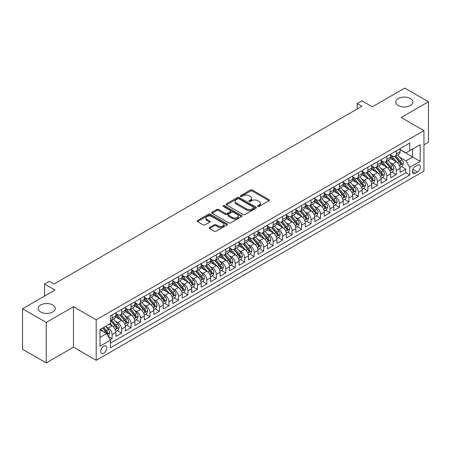 <?xml version="1.0" encoding="UTF-8"?>
<svg xmlns="http://www.w3.org/2000/svg" width="451" height="451" viewBox="0 0 451 451"><rect width="100%" height="100%" fill="white"/><g stroke="black" fill="none" stroke-linecap="round" stroke-linejoin="round"><path stroke-width="0.68" d="M257.825 206.428A0.919 0.53 0 0 0 259.128 206.428L269.01 200.723A1.314 0.761 0 0 0 269.394 200.188A1.314 0.761 0 0 0 269.01 199.652L252.272 189.989A1.314 0.761 0 0 0 250.412 189.989L240.535 195.695A0.919 0.53 0 0 0 240.265 196.067A0.919 0.53 0 0 0 240.535 196.444A0.919 0.53 0 0 0 241.837 196.444L243.112 195.706A4.206 2.43 0 0 1 249.065 195.706L250.457 196.512A4.206 2.43 0 0 1 251.692 198.231A4.206 2.43 0 0 1 250.457 199.945L249.183 200.684A0.919 0.53 0 0 0 248.913 201.061A0.919 0.53 0 0 0 249.183 201.439A0.919 0.53 0 0 0 250.485 201.439L251.759 200.701A4.206 2.43 0 0 1 257.713 200.701L259.105 201.501A4.206 2.43 0 0 1 260.34 203.221A4.206 2.43 0 0 1 259.105 204.94L257.825 205.679A0.919 0.53 0 0 0 257.56 206.051A0.919 0.53 0 0 0 257.825 206.428L257.825 205.679M52.767 304.989A8.575 4.95 0 0 0 43.426 303.918A8.575 4.95 0 0 0 38.132 308.49A8.575 4.95 0 0 0 40.641 311.991A8.575 4.95 0 0 0 49.988 313.062A8.575 4.95 0 0 0 55.281 308.49A8.575 4.95 0 0 0 52.767 304.989M410.359 98.538A8.575 4.95 0 0 0 401.012 97.467A8.575 4.95 0 0 0 395.719 102.039A8.575 4.95 0 0 0 398.233 105.54A8.575 4.95 0 0 0 407.574 106.611A8.575 4.95 0 0 0 412.868 102.039A8.575 4.95 0 0 0 410.359 98.538M103.775 353.201A4.284 2.475 120 0 0 106.577 349.424A4.284 2.475 120 0 0 105.923 345.985A4.284 2.475 120 0 0 103.775 346.199A4.284 2.475 120 0 0 100.979 349.976A4.284 2.475 120 0 0 101.633 353.415A4.284 2.475 120 0 0 103.775 353.201M209.597 227.456A1.314 0.761 0 0 0 209.208 227.997A1.314 0.761 0 0 0 209.597 228.533L214.293 231.245A1.314 0.761 0 0 0 216.147 231.245L227.124 224.908A1.314 0.761 0 0 0 227.507 224.373A1.314 0.761 0 0 0 227.124 223.837L210.386 214.174A1.314 0.761 0 0 0 208.525 214.174L197.555 220.505A1.314 0.761 0 0 0 197.172 221.046A1.314 0.761 0 0 0 197.555 221.582L203.226 224.857A1.314 0.761 0 0 0 205.087 224.857L209.783 222.146A1.314 0.761 0 0 0 210.166 221.61A1.314 0.761 0 0 0 209.783 221.069L206.97 219.445A3.518 2.03 0 0 1 205.938 218.013A3.518 2.03 0 0 1 208.108 216.136A3.518 2.03 0 0 1 211.942 216.576L222.963 222.935A3.518 2.03 0 0 1 223.989 224.373A3.518 2.03 0 0 1 221.819 226.25A3.518 2.03 0 0 1 217.985 225.81L216.147 224.75A1.314 0.761 0 0 0 214.293 224.75L209.597 227.456L209.597 228.533L214.293 225.844L214.293 224.75M423.951 144.833L428.45 142.234L428.45 101.763L404.767 88.092L372.323 106.825L361.905 100.81L357.169 103.544L361.905 106.278L54.047 284.017L49.311 281.283L44.576 284.017L44.576 296.048M46.233 322.437L46.233 362.908L73.468 347.185L73.468 306.714L46.233 322.437L22.55 308.766L54.994 290.032L44.576 284.017M73.468 306.714L96.198 319.838L423.951 130.615L423.951 171.087L96.198 360.31L96.198 319.838M428.45 101.763L401.215 117.486L423.951 130.615M243.207 214.546A1.314 0.761 0 0 0 245.068 214.546L256.038 208.215A1.314 0.761 0 0 0 256.422 207.68A1.314 0.761 0 0 0 256.038 207.139L239.301 197.476A1.314 0.761 0 0 0 237.44 197.476L226.47 203.813A1.314 0.761 0 0 0 226.086 204.348A1.314 0.761 0 0 0 226.47 204.884L243.207 214.546M223.628 206.626A0.919 0.53 0 0 1 224.564 206.755L241.561 216.57L230.608 222.895A1.314 0.761 0 0 1 228.747 222.895L212.015 213.233L216.705 210.544L216.705 209.45L212.015 212.162A1.314 0.761 0 0 0 211.626 212.697A1.314 0.761 0 0 0 212.015 213.233L212.015 212.162M216.705 210.544A1.314 0.761 0 0 1 218.566 210.544L218.566 209.45A1.314 0.761 0 0 0 216.705 209.45M218.566 209.45L225.353 213.368A1.314 0.761 0 0 0 227.214 213.368L230.331 211.57A1.314 0.761 0 0 0 230.715 211.034A1.314 0.761 0 0 0 230.331 210.493L223.262 206.417A0.919 0.53 0 0 1 222.991 206.039A0.919 0.53 0 0 1 223.561 205.549A0.919 0.53 0 0 1 224.564 205.662L241.578 215.488A1.314 0.761 0 0 1 241.967 216.023A1.314 0.761 0 0 1 241.578 216.559L241.578 215.488M46.233 362.908L22.55 349.237L22.55 308.766M110.145 339.733L112.113 338.6L108.184 336.328M105.946 326.671L108.325 328.04A5.361 3.095 60 0 1 112.113 334.608L115.901 332.415L115.901 336.412L121.584 333.131L117.277 330.639M115.417 321.202L117.796 322.572A5.361 3.095 60 0 1 121.584 329.134L125.372 326.947L125.372 330.944L131.061 327.663L126.748 325.171M124.893 315.734L127.267 317.104A5.361 3.095 60 0 1 131.061 323.666L134.849 321.478L134.849 325.47L140.532 322.189L136.219 319.703M134.364 310.265L136.743 311.635A5.361 3.095 60 0 1 140.532 318.197L144.32 316.01L144.32 320.001L150.003 316.72L145.696 314.234M143.835 304.791L146.214 306.167A5.361 3.095 60 0 1 150.003 312.729L153.791 310.542L153.791 314.533L159.474 311.252L155.167 308.766M153.306 299.323L155.685 300.699A5.361 3.095 60 0 1 159.474 307.261L163.268 305.073L163.268 309.065L168.95 305.784L164.638 303.298M162.783 293.855L165.162 295.23A5.361 3.095 60 0 1 168.95 301.792L172.739 299.605L172.739 303.596L178.421 300.315L174.109 297.829M172.254 288.386L174.633 289.762A5.361 3.095 60 0 1 178.421 296.324L182.21 294.137L182.21 298.128L187.892 294.847L183.585 292.361M181.725 282.918L184.104 284.293A5.361 3.095 60 0 1 187.892 290.856L191.681 288.668L191.681 292.66L197.369 289.379L193.056 286.887M191.201 277.45L193.575 278.819A5.361 3.095 60 0 1 197.369 285.387L201.157 283.2L201.157 287.191L206.84 283.91L202.527 281.418M200.672 271.981L203.051 273.351A5.361 3.095 60 0 1 206.84 279.919L210.628 277.726L210.628 281.723L216.311 278.442L212.004 275.95M210.143 266.513L212.522 267.883A5.361 3.095 60 0 1 216.311 274.445L220.099 272.257L220.099 276.254L225.782 272.973L221.475 270.482M219.614 261.044L221.993 262.414A5.361 3.095 60 0 1 225.782 268.976L229.576 266.789L229.576 270.78L235.259 267.499L230.946 265.013M229.091 255.576L231.47 256.946A5.361 3.095 60 0 1 235.259 263.508L239.047 261.321L239.047 265.312L244.73 262.031L240.417 259.545M238.562 250.102L240.941 251.478A5.361 3.095 60 0 1 244.73 258.04L248.518 255.852L248.518 259.844L254.201 256.563L249.893 254.076M248.033 244.634L250.412 246.009A5.361 3.095 60 0 1 254.201 252.571L257.989 250.384L257.989 254.375L263.677 251.094L259.364 248.608M257.51 239.165L259.883 240.541A5.361 3.095 60 0 1 263.677 247.103L267.466 244.916L267.466 248.907L273.148 245.626L268.835 243.14M266.981 233.697L269.36 235.072A5.361 3.095 60 0 1 273.148 241.635L276.937 239.447L276.937 243.439L282.619 240.157L278.312 237.671M276.452 228.229L278.831 229.604A5.361 3.095 60 0 1 282.619 236.166L286.408 233.979L286.408 237.97L292.09 234.689L287.783 232.197M285.923 222.76L288.302 224.13A5.361 3.095 60 0 1 292.09 230.698L295.879 228.51L295.879 232.502L301.567 229.221L297.254 226.729M295.399 217.292L297.778 218.662A5.361 3.095 60 0 1 301.567 225.229L305.355 223.036L305.355 227.033L311.038 223.752L306.725 221.261M304.87 211.823L307.249 213.193A5.361 3.095 60 0 1 311.038 219.755L314.826 217.568L314.826 221.565L320.509 218.278L316.202 215.792M314.341 206.355L316.72 207.725A5.361 3.095 60 0 1 320.509 214.287L324.297 212.1L324.297 216.091L329.98 212.81L325.673 210.324M323.818 200.887L326.191 202.257A5.361 3.095 60 0 1 329.98 208.819L333.774 206.631L333.774 210.623L339.456 207.342L335.144 204.855M333.289 195.413L335.668 196.788A5.361 3.095 60 0 1 339.456 203.35L343.245 201.163L343.245 205.154L348.927 201.873L344.62 199.387M342.76 189.944L345.139 191.32A5.361 3.095 60 0 1 348.927 197.882L352.716 195.695L352.716 199.686L358.398 196.405L354.091 193.919M352.231 184.476L354.61 185.851A5.361 3.095 60 0 1 358.398 192.414L362.187 190.226L362.187 194.218L367.875 190.936L363.562 188.45M361.708 179.008L364.081 180.383A5.361 3.095 60 0 1 367.875 186.945L371.663 184.758L371.663 188.749L377.346 185.468L373.033 182.976M371.179 173.539L373.558 174.915A5.361 3.095 60 0 1 377.346 181.477L381.134 179.289L381.134 183.281L386.817 180L382.51 177.508M380.65 168.071L383.029 169.441A5.361 3.095 60 0 1 386.817 176.008L390.605 173.821L390.605 177.812L396.288 174.531L396.288 170.54A5.361 3.095 -120 0 0 392.5 163.972L390.121 162.602M391.981 172.04L396.288 174.531M115.901 332.415A5.361 3.095 -120 0 0 112.113 325.853L109.272 324.213M125.372 326.947A5.361 3.095 -120 0 0 121.584 320.385L115.727 317.002M134.849 321.478A5.361 3.095 -120 0 0 131.061 314.916L125.198 311.534M144.32 316.01A5.361 3.095 -120 0 0 140.532 309.448L134.674 306.066M153.791 310.542A5.361 3.095 -120 0 0 150.003 303.98L144.145 300.597M163.268 305.073A5.361 3.095 -120 0 0 159.474 298.511L153.616 295.129M172.739 299.605A5.361 3.095 -120 0 0 168.95 293.043L163.093 289.66M182.21 294.137A5.361 3.095 -120 0 0 178.421 287.575L172.564 284.192M191.681 288.668A5.361 3.095 -120 0 0 187.892 282.106L182.035 278.724M201.157 283.2A5.361 3.095 -120 0 0 197.369 276.632L191.506 273.255M210.628 277.726A5.361 3.095 -120 0 0 206.84 271.164L200.983 267.781M220.099 272.257A5.361 3.095 -120 0 0 216.311 265.695L210.454 262.313M229.576 266.789A5.361 3.095 -120 0 0 225.782 260.227L219.925 256.844M239.047 261.321A5.361 3.095 -120 0 0 235.259 254.759L229.401 251.376M248.518 255.852A5.361 3.095 -120 0 0 244.73 249.29L238.872 245.908M257.989 250.384A5.361 3.095 -120 0 0 254.201 243.822L248.343 240.439M267.466 244.916A5.361 3.095 -120 0 0 263.677 238.353L257.814 234.971M276.937 239.447A5.361 3.095 -120 0 0 273.148 232.885L267.291 229.503M286.408 233.979A5.361 3.095 -120 0 0 282.619 227.417L276.762 224.034M295.879 228.51A5.361 3.095 -120 0 0 292.09 221.943L286.233 218.566M305.355 223.036A5.361 3.095 -120 0 0 301.567 216.474L295.709 213.092M314.826 217.568A5.361 3.095 -120 0 0 311.038 211.006L305.18 207.623M324.297 212.1A5.361 3.095 -120 0 0 320.509 205.538L314.651 202.155M333.774 206.631A5.361 3.095 -120 0 0 329.98 200.069L324.122 196.687M343.245 201.163A5.361 3.095 -120 0 0 339.456 194.601L333.599 191.218M352.716 195.695A5.361 3.095 -120 0 0 348.927 189.132L343.07 185.75M362.187 190.226A5.361 3.095 -120 0 0 358.398 183.664L352.541 180.282M371.663 184.758A5.361 3.095 -120 0 0 367.875 178.196L362.012 174.813M381.134 179.289A5.361 3.095 -120 0 0 377.346 172.727L371.489 169.345M390.605 173.821A5.361 3.095 -120 0 0 386.817 167.253L380.96 163.871M417.412 165.235L415.332 166.436A4.155 2.396 120 0 0 412.62 170.095A4.155 2.396 120 0 0 413.251 173.421A4.155 2.396 120 0 0 415.332 173.218L417.412 172.011A4.155 2.396 120 0 0 420.129 168.353A4.155 2.396 120 0 0 419.492 165.027A4.155 2.396 120 0 0 417.412 165.235M99.987 337.449L106.616 333.622L110.41 340.184L110.41 347.839L409.739 175.022L409.739 167.366L405.951 160.804L399.597 157.134M110.41 340.184L99.987 346.199L99.987 329.574L110.41 323.559L110.41 315.903L409.739 143.085L409.739 150.741L420.163 144.726L420.163 161.351L409.739 167.366M115.901 313.603L117.796 314.697A5.361 3.095 60 0 0 120.473 314.961L124.267 312.774A5.361 3.095 -120 0 0 125.372 310.322L125.372 307.261M125.372 308.134L127.267 309.228A5.361 3.095 60 0 0 129.95 309.493L133.738 307.306A5.361 3.095 -120 0 0 134.849 304.853L134.849 301.792M134.849 302.666L136.743 303.76A5.361 3.095 60 0 0 139.421 304.025L143.209 301.837A5.361 3.095 -120 0 0 144.32 299.385L144.32 296.324M144.32 297.198L146.214 298.291A5.361 3.095 60 0 0 148.892 298.556L152.68 296.369A5.361 3.095 -120 0 0 153.791 293.917L153.791 290.856M153.791 291.729L155.685 292.823A5.361 3.095 60 0 0 158.369 293.088L162.157 290.901A5.361 3.095 -120 0 0 163.268 288.448L163.268 285.387M163.268 286.261L165.162 287.355A5.361 3.095 60 0 0 167.84 287.62L171.628 285.432A5.361 3.095 -120 0 0 172.739 282.98L172.739 279.913M172.739 280.793L174.633 281.886A5.361 3.095 60 0 0 177.311 282.151L181.099 279.964A5.361 3.095 -120 0 0 182.21 277.512L182.21 274.445M182.21 275.324L184.104 276.418A5.361 3.095 60 0 0 186.782 276.683L190.576 274.496A5.361 3.095 -120 0 0 191.681 272.043L191.681 268.976M191.681 269.856L193.575 270.95A5.361 3.095 60 0 0 196.258 271.214L200.047 269.027A5.361 3.095 -120 0 0 201.157 266.569L201.157 263.508M201.157 264.382L203.051 265.476A5.361 3.095 60 0 0 205.729 265.746L209.518 263.553A5.361 3.095 -120 0 0 210.628 261.101L210.628 258.04M210.628 258.913L212.522 260.007A5.361 3.095 60 0 0 215.2 260.272L218.989 258.085A5.361 3.095 -120 0 0 220.099 255.632L220.099 252.571M220.099 253.445L221.993 254.539A5.361 3.095 60 0 0 224.677 254.804L228.465 252.616A5.361 3.095 -120 0 0 229.576 250.164L229.576 247.103M229.576 247.977L231.47 249.07A5.361 3.095 60 0 0 234.148 249.335L237.936 247.148A5.361 3.095 -120 0 0 239.047 244.696L239.047 241.635M239.047 242.508L240.941 243.602A5.361 3.095 60 0 0 243.619 243.867L247.407 241.68A5.361 3.095 -120 0 0 248.518 239.227L248.518 236.166M248.518 237.04L250.412 238.134A5.361 3.095 60 0 0 253.09 238.399L256.884 236.211A5.361 3.095 -120 0 0 257.989 233.759L257.989 230.698M257.989 231.572L259.883 232.665A5.361 3.095 60 0 0 262.567 232.93L266.355 230.743A5.361 3.095 -120 0 0 267.466 228.291L267.466 225.224M267.466 226.103L269.36 227.197A5.361 3.095 60 0 0 272.038 227.462L275.826 225.274A5.361 3.095 -120 0 0 276.937 222.822L276.937 219.755M276.937 220.635L278.831 221.729A5.361 3.095 60 0 0 281.509 221.993L285.297 219.806A5.361 3.095 -120 0 0 286.408 217.354L286.408 214.287M286.408 215.161L288.302 216.26A5.361 3.095 60 0 0 290.985 216.525L294.774 214.338A5.361 3.095 -120 0 0 295.879 211.88L295.879 208.819M295.879 209.692L297.778 210.786A5.361 3.095 60 0 0 300.456 211.051L304.245 208.864A5.361 3.095 -120 0 0 305.355 206.411L305.355 203.35M305.355 204.224L307.249 205.318A5.361 3.095 60 0 0 309.927 205.583L313.716 203.395A5.361 3.095 -120 0 0 314.826 200.943L314.826 197.882M314.826 198.756L316.72 199.849A5.361 3.095 60 0 0 319.398 200.114L323.187 197.927A5.361 3.095 -120 0 0 324.297 195.475L324.297 192.414M324.297 193.287L326.191 194.381A5.361 3.095 60 0 0 328.875 194.646L332.663 192.459A5.361 3.095 -120 0 0 333.774 190.006L333.774 186.945M333.774 187.819L335.668 188.913A5.361 3.095 60 0 0 338.346 189.178L342.134 186.99A5.361 3.095 -120 0 0 343.245 184.538L343.245 181.477M343.245 182.351L345.139 183.444A5.361 3.095 60 0 0 347.817 183.709L351.605 181.522A5.361 3.095 -120 0 0 352.716 179.07L352.716 176.008M352.716 176.882L354.61 177.976A5.361 3.095 60 0 0 357.288 178.241L361.082 176.053A5.361 3.095 -120 0 0 362.187 173.601L362.187 170.534M362.187 171.414L364.081 172.507A5.361 3.095 60 0 0 366.764 172.772L370.553 170.585A5.361 3.095 -120 0 0 371.663 168.133L371.663 165.066M371.663 165.945L373.558 167.039A5.361 3.095 60 0 0 376.235 167.304L380.024 165.117A5.361 3.095 -120 0 0 381.134 162.664L381.134 159.598M381.134 160.471L383.029 161.571A5.361 3.095 60 0 0 385.706 161.836L389.495 159.648A5.361 3.095 -120 0 0 390.605 157.19L390.605 154.129M110.41 343.245L405.765 172.727L405.765 169.063L400.082 172.344L400.082 168.347A5.361 3.095 -120 0 0 396.288 161.785L390.431 158.402M390.605 155.003L392.5 156.097A5.361 3.095 -120 0 0 395.183 156.362A5.361 3.095 -120 0 0 396.288 153.909L396.288 150.848M395.183 156.362L398.972 154.174A5.361 3.095 -120 0 0 400.082 151.722L400.082 148.661M112.113 314.916L112.113 317.978A5.361 3.095 60 0 1 111.002 320.435A5.361 3.095 60 0 1 110.41 320.65M111.002 320.435L114.791 318.243A5.361 3.095 -120 0 0 115.901 315.79L115.901 312.729M121.584 309.448L121.584 312.509A5.361 3.095 60 0 1 120.473 314.961M131.061 303.98L131.061 307.041A5.361 3.095 60 0 1 129.95 309.493M140.532 298.511L140.532 301.572A5.361 3.095 60 0 1 139.421 304.025M150.003 293.043L150.003 296.104A5.361 3.095 60 0 1 148.892 298.556M159.474 287.575L159.474 290.636A5.361 3.095 60 0 1 158.369 293.088M168.95 282.106L168.95 285.167A5.361 3.095 60 0 1 167.84 287.62M178.421 276.632L178.421 279.699A5.361 3.095 60 0 1 177.311 282.151M187.892 271.164L187.892 274.231A5.361 3.095 60 0 1 186.782 276.683M197.369 265.695L197.369 268.757A5.361 3.095 60 0 1 196.258 271.214M206.84 260.227L206.84 263.288A5.361 3.095 60 0 1 205.729 265.746M216.311 254.759L216.311 257.82A5.361 3.095 60 0 1 215.2 260.272M225.782 249.29L225.782 252.351A5.361 3.095 60 0 1 224.677 254.804M235.259 243.822L235.259 246.883A5.361 3.095 60 0 1 234.148 249.335M244.73 238.353L244.73 241.415A5.361 3.095 60 0 1 243.619 243.867M254.201 232.885L254.201 235.946A5.361 3.095 60 0 1 253.09 238.399M263.677 227.411L263.677 230.478A5.361 3.095 60 0 1 262.567 232.93M273.148 221.943L273.148 225.01A5.361 3.095 60 0 1 272.038 227.462M282.619 216.474L282.619 219.541A5.361 3.095 60 0 1 281.509 221.993M292.09 211.006L292.09 214.067A5.361 3.095 60 0 1 290.985 216.525M301.567 205.538L301.567 208.599A5.361 3.095 60 0 1 300.456 211.051M311.038 200.069L311.038 203.13A5.361 3.095 60 0 1 309.927 205.583M320.509 194.601L320.509 197.662A5.361 3.095 60 0 1 319.398 200.114M329.98 189.132L329.98 192.194A5.361 3.095 60 0 1 328.875 194.646M339.456 183.664L339.456 186.725A5.361 3.095 60 0 1 338.346 189.178M348.927 178.196L348.927 181.257A5.361 3.095 60 0 1 347.817 183.709M358.398 172.722L358.398 175.789A5.361 3.095 60 0 1 357.288 178.241M367.875 167.253L367.875 170.32A5.361 3.095 60 0 1 366.764 172.772M377.346 161.785L377.346 164.852A5.361 3.095 60 0 1 376.235 167.304M386.817 156.317L386.817 159.378A5.361 3.095 60 0 1 385.706 161.836M386.817 176.008L386.817 180M377.346 181.477L377.346 185.468M367.875 186.945L367.875 190.936M358.398 192.414L358.398 196.405M348.927 197.882L348.927 201.873M339.456 203.35L339.456 207.342M329.98 208.819L329.98 212.81M320.509 214.287L320.509 218.278M311.038 219.755L311.038 223.752M301.567 225.229L301.567 229.221M292.09 230.698L292.09 234.689M282.619 236.166L282.619 240.157M273.148 241.635L273.148 245.626M263.677 247.103L263.677 251.094M254.201 252.571L254.201 256.563M244.73 258.04L244.73 262.031M235.259 263.508L235.259 267.499M225.782 268.976L225.782 272.973M216.311 274.445L216.311 278.442M206.84 279.919L206.84 283.91M197.369 285.387L197.369 289.379M187.892 290.856L187.892 294.847M178.421 296.324L178.421 300.315M168.95 301.792L168.95 305.784M159.474 307.261L159.474 311.252M150.003 312.729L150.003 316.72M140.532 318.197L140.532 322.189M131.061 323.666L131.061 327.663M121.584 329.134L121.584 333.131M112.113 334.608L112.113 338.6M106.616 333.622L99.987 329.794M405.951 160.804L412.586 156.976L412.586 149.101L420.163 144.726M400.082 149.755L420.163 161.351M400.082 149.535L405.951 152.928L409.739 150.741M73.468 347.185L96.198 360.31M357.169 103.544L357.169 109.012M401.452 166.571L405.765 169.063M405.765 172.727L409.739 175.022M258.197 206.558L259.105 206.034A4.206 2.43 0 0 0 260.34 204.314L260.34 203.221M251.692 198.231L251.692 199.325A4.206 2.43 0 0 1 250.457 201.039L249.55 201.569M268.993 200.734L252.272 191.083A1.314 0.761 0 0 0 250.412 191.083L240.902 196.574M256.038 207.139L256.038 208.215L239.301 198.57A1.314 0.761 0 0 0 237.44 198.57L226.487 204.895M253.716 208.052A0.919 0.53 0 0 0 253.981 207.68A0.919 0.53 0 0 0 253.716 207.302L239.024 198.818A0.919 0.53 0 0 0 237.722 198.818L236.375 199.596A4.206 2.43 0 0 0 235.14 201.315A4.206 2.43 0 0 0 236.375 203.035L246.415 208.83A4.206 2.43 0 0 0 252.368 208.83L253.716 208.052L253.716 209.146A0.919 0.53 0 0 0 253.981 208.774L253.981 207.68M235.14 201.315L235.14 202.409A4.206 2.43 0 0 0 236.375 204.128L236.375 203.035M253.716 209.146L252.368 209.924A4.206 2.43 0 0 1 246.415 209.924L236.375 204.128M218.566 210.544L225.353 214.462A1.314 0.761 0 0 0 227.214 214.462L230.331 212.663A1.314 0.761 0 0 0 230.715 212.128L230.715 211.034M232.4 217.433A3.518 2.03 0 0 0 236.234 217.872A3.518 2.03 0 0 0 238.404 215.995A3.518 2.03 0 0 0 237.373 214.563L233.488 212.32A1.314 0.761 0 0 0 231.634 212.32L228.516 214.118A1.314 0.761 0 0 0 228.133 214.653A1.314 0.761 0 0 0 228.516 215.195L232.4 217.433L232.4 218.526A3.518 2.03 0 0 0 236.234 218.966A3.518 2.03 0 0 0 238.404 217.089L238.404 215.995M228.133 214.653L228.133 215.747A1.314 0.761 0 0 0 228.516 216.288L228.516 215.195M232.4 218.526L228.516 216.288M223.989 224.373L223.989 225.466A3.518 2.03 0 0 1 221.819 227.343A3.518 2.03 0 0 1 217.985 226.904L216.147 225.844A1.314 0.761 0 0 0 214.293 225.844M205.938 218.013L205.938 219.107A3.518 2.03 0 0 0 206.97 220.539L206.97 219.445M209.783 221.069L209.783 222.146L206.97 220.539M227.107 224.919L210.386 215.268A1.314 0.761 0 0 0 208.525 215.268L197.572 221.593L197.555 220.505M399.998 167.411L402.45 165.996L403.397 163.262A3.552 2.052 -120 0 0 402.01 159.93L397.686 154.918M396.818 162.135L391.682 156.193A10.249 5.919 -120 0 0 390.605 155.065M394.005 160.466L391.13 157.14A8.507 4.91 -120 0 0 390.605 156.57M394.698 156.559L399.073 161.627A3.552 2.052 60 0 1 400.341 164.068C400.877 164.784 401.255 164.564 401.48 163.414A3.552 2.052 -120 0 0 400.212 160.968L395.882 155.956M394.958 156.474L399.659 161.92A1.81 1.043 60 0 1 400.116 162.625L401.48 163.414M400.341 164.068L400.601 164.491M390.527 172.88L392.973 171.465L393.92 168.73A3.552 2.052 -120 0 0 392.539 165.399L388.21 160.387M387.347 167.603L382.211 161.661A10.249 5.919 -120 0 0 381.134 160.533M384.528 165.934L381.659 162.608A8.507 4.91 -120 0 0 381.134 162.039M385.227 162.027L389.602 167.095A3.552 2.052 60 0 1 390.87 169.542C391.4 170.252 391.784 170.033 392.004 168.883A3.552 2.052 -120 0 0 390.741 166.436L386.411 161.43M385.481 161.943L390.188 167.389A1.81 1.043 60 0 1 390.645 168.099L392.004 168.883M390.87 169.542L391.13 169.959M381.056 178.348L383.502 176.939L384.449 174.199A3.552 2.052 -120 0 0 383.068 170.867L378.739 165.855M377.87 173.071L372.74 167.129A10.249 5.919 -120 0 0 371.663 166.002M375.057 171.403L372.188 168.082A8.507 4.91 -120 0 0 371.663 167.507M375.751 167.496L380.131 172.564A3.552 2.052 60 0 1 381.394 175.011C381.929 175.721 382.307 175.507 382.533 174.351A3.552 2.052 -120 0 0 381.27 171.904L376.94 166.898M376.01 167.411L380.712 172.857A1.81 1.043 60 0 1 381.168 173.567L382.533 174.351M381.394 175.011L381.653 175.428M371.585 183.816L374.031 182.407L374.978 179.673A3.552 2.052 -120 0 0 373.597 176.335L369.268 171.324M368.399 178.54L363.269 172.598A10.249 5.919 -120 0 0 362.187 171.47M365.586 176.871L362.711 173.55A8.507 4.91 -120 0 0 362.187 172.975M366.28 172.964L370.66 178.032A3.552 2.052 60 0 1 371.923 180.479C372.458 181.189 372.836 180.975 373.062 179.819A3.552 2.052 -120 0 0 371.793 177.378L367.469 172.367M366.539 172.88L371.241 178.325A1.81 1.043 60 0 1 371.697 179.036L373.062 179.819M371.923 180.479L372.182 180.896M362.108 189.285L364.56 187.875L365.502 185.141A3.552 2.052 -120 0 0 364.12 181.804L359.797 176.798M358.928 184.008L353.793 178.066A10.249 5.919 -120 0 0 352.716 176.939M356.11 182.339L353.24 179.019A8.507 4.91 -120 0 0 352.716 178.444M356.809 178.433L361.183 183.501A3.552 2.052 60 0 1 362.452 185.947C362.987 186.663 363.365 186.443 363.591 185.288A3.552 2.052 -120 0 0 362.322 182.847L357.993 177.835M357.068 178.348L361.77 183.794A1.81 1.043 60 0 1 362.226 184.504L363.591 185.288M362.452 185.947L362.711 186.37M352.637 194.759L355.084 193.344L356.031 190.61A3.552 2.052 -120 0 0 354.649 187.272L350.32 182.266M349.452 189.476L344.322 183.534A10.249 5.919 -120 0 0 343.245 182.407M346.639 187.808L343.769 184.487A8.507 4.91 -120 0 0 343.245 183.912M347.338 183.901L351.712 188.969A3.552 2.052 60 0 1 352.981 191.416C353.511 192.132 353.888 191.912 354.114 190.762A3.552 2.052 -120 0 0 352.851 188.315L348.522 183.303M347.591 183.816L352.299 189.268A1.81 1.043 60 0 1 352.75 189.972L354.114 190.762M352.981 191.416L353.234 191.838M343.166 200.227L345.613 198.812L346.56 196.078A3.552 2.052 -120 0 0 345.178 192.746L340.849 187.734M339.981 194.945L334.851 189.003A10.249 5.919 -120 0 0 333.774 187.875M337.168 193.282L334.298 189.956A8.507 4.91 -120 0 0 333.774 189.386M337.861 189.369L342.241 194.437A3.552 2.052 60 0 1 343.504 196.884C344.04 197.6 344.417 197.38 344.643 196.23A3.552 2.052 -120 0 0 343.374 193.783L339.051 188.772M338.12 189.29L342.822 194.736A1.81 1.043 60 0 1 343.279 195.441L344.643 196.23M343.504 196.884L343.763 197.307M333.689 205.695L336.142 204.28L337.089 201.546A3.552 2.052 -120 0 0 335.702 198.215L331.378 193.203M330.51 200.413L325.374 194.471A10.249 5.919 -120 0 0 324.297 193.344M327.697 198.75L324.821 195.424A8.507 4.91 -120 0 0 324.297 194.855M328.39 194.838L332.77 199.906A3.552 2.052 60 0 1 334.033 202.352C334.569 203.068 334.946 202.849 335.172 201.698A3.552 2.052 -120 0 0 333.903 199.252L329.574 194.24M328.649 194.759L333.351 200.205A1.81 1.043 60 0 1 333.808 200.909L335.172 201.698M334.033 202.352L334.292 202.775M324.218 211.164L326.665 209.749L327.612 207.015A3.552 2.052 -120 0 0 326.231 203.683L321.901 198.671M321.039 205.887L315.903 199.94A10.249 5.919 -120 0 0 314.826 198.818M318.22 204.218L315.35 200.892A8.507 4.91 -120 0 0 314.826 200.323M318.919 200.306L323.294 205.38A3.552 2.052 60 0 1 324.562 207.821C325.092 208.537 325.475 208.317 325.695 207.167A3.552 2.052 -120 0 0 324.432 204.72L320.103 199.708M319.173 200.227L323.88 205.673A1.81 1.043 60 0 1 324.337 206.378L325.695 207.167M324.562 207.821L324.821 208.244M314.747 216.632L317.194 215.217L318.141 212.483A3.552 2.052 -120 0 0 316.76 209.151L312.43 204.14M311.562 211.356L306.432 205.414A10.249 5.919 -120 0 0 305.355 204.286M308.749 209.687L305.879 206.361A8.507 4.91 -120 0 0 305.355 205.791M309.442 205.78L313.823 210.848A3.552 2.052 60 0 1 315.086 213.289C315.621 214.005 315.999 213.785 316.224 212.635A3.552 2.052 -120 0 0 314.961 210.189L310.632 205.177M309.702 205.695L314.403 211.141A1.81 1.043 60 0 1 314.86 211.846L316.224 212.635M315.086 213.289L315.345 213.712M305.276 222.101L307.723 220.686L308.67 217.951A3.552 2.052 -120 0 0 307.289 214.62L302.959 209.608M302.091 216.824L296.961 210.882A10.249 5.919 -120 0 0 295.879 209.754M299.278 215.155L296.403 211.829A8.507 4.91 -120 0 0 295.879 211.26M299.971 211.248L304.352 216.317A3.552 2.052 60 0 1 305.615 218.758C306.15 219.474 306.528 219.254 306.753 218.104A3.552 2.052 -120 0 0 305.485 215.657L301.161 210.645M300.231 211.164L304.932 216.61A1.81 1.043 60 0 1 305.389 217.314L306.753 218.104M305.615 218.758L305.874 219.18M295.8 227.569L298.252 226.154L299.193 223.42A3.552 2.052 -120 0 0 297.812 220.088L293.488 215.076M292.62 222.292L287.484 216.35A10.249 5.919 -120 0 0 286.408 215.223M289.801 220.624L286.932 217.297A8.507 4.91 -120 0 0 286.408 216.728M290.5 216.717L294.875 221.785A3.552 2.052 60 0 1 296.144 224.232C296.679 224.942 297.057 224.722 297.282 223.572A3.552 2.052 -120 0 0 296.014 221.125L291.684 216.119M290.76 216.632L295.461 222.078A1.81 1.043 60 0 1 295.918 222.788L297.282 223.572M296.144 224.232L296.403 224.649M286.329 233.037L288.775 231.628L289.722 228.888A3.552 2.052 -120 0 0 288.341 225.556L284.012 220.545M283.143 227.761L278.013 221.819A10.249 5.919 -120 0 0 276.937 220.691M280.33 226.092L277.461 222.771A8.507 4.91 -120 0 0 276.937 222.196M281.029 222.185L285.404 227.253A3.552 2.052 60 0 1 286.673 229.7C287.202 230.41 287.58 230.196 287.806 229.04A3.552 2.052 -120 0 0 286.543 226.594L282.213 221.588M281.283 222.101L285.99 227.546A1.81 1.043 60 0 1 286.441 228.257L287.806 229.04M286.673 229.7L286.926 230.117M276.858 238.506L279.304 237.096L280.251 234.362A3.552 2.052 -120 0 0 278.87 231.025L274.541 226.013M273.672 233.229L268.542 227.287A10.249 5.919 -120 0 0 267.466 226.16M270.859 231.56L267.99 228.24A8.507 4.91 -120 0 0 267.466 227.665M271.553 227.654L275.933 232.722A3.552 2.052 60 0 1 277.196 235.168C277.731 235.879 278.109 235.664 278.335 234.509A3.552 2.052 -120 0 0 277.066 232.068L272.742 227.056M271.812 227.569L276.514 233.015A1.81 1.043 60 0 1 276.97 233.725L278.335 234.509M277.196 235.168L277.455 235.585M267.387 243.974L269.833 242.565L270.78 239.831A3.552 2.052 -120 0 0 269.394 236.493L265.07 231.487M264.201 238.697L259.066 232.755A10.249 5.919 -120 0 0 257.989 231.628M261.388 237.029L258.513 233.708A8.507 4.91 -120 0 0 257.989 233.133M262.082 233.122L266.462 238.19A3.552 2.052 60 0 1 267.725 240.637C268.26 241.353 268.638 241.133 268.864 239.977A3.552 2.052 -120 0 0 267.595 237.536L263.266 232.524M262.341 233.037L267.043 238.483A1.81 1.043 60 0 1 267.499 239.193L268.864 239.977M267.725 240.637L267.984 241.06M257.91 249.448L260.357 248.033L261.304 245.299A3.552 2.052 -120 0 0 259.923 241.961L255.593 236.955M254.73 244.166L249.595 238.224A10.249 5.919 -120 0 0 248.518 237.096M251.912 242.497L249.042 239.177A8.507 4.91 -120 0 0 248.518 238.602M252.611 238.59L256.985 243.658A3.552 2.052 60 0 1 258.254 246.105C258.784 246.821 259.167 246.601 259.387 245.451A3.552 2.052 -120 0 0 258.124 243.004L253.795 237.993M252.864 238.506L257.572 243.957A1.81 1.043 60 0 1 258.028 244.662L259.387 245.451M258.254 246.105L258.513 246.528M248.439 254.916L250.886 253.501L251.833 250.767A3.552 2.052 -120 0 0 250.452 247.436L246.122 242.424M245.254 249.634L240.124 243.692A10.249 5.919 -120 0 0 239.047 242.565M242.441 247.971L239.571 244.645A8.507 4.91 -120 0 0 239.047 244.076M243.134 244.059L247.514 249.127A3.552 2.052 60 0 1 248.783 251.573C249.313 252.289 249.691 252.07 249.916 250.919A3.552 2.052 -120 0 0 248.653 248.473L244.324 243.461M243.393 243.98L248.101 249.426A1.81 1.043 60 0 1 248.552 250.13L249.916 250.919M248.783 251.573L249.037 251.996M238.968 260.385L241.415 258.97L242.362 256.236A3.552 2.052 -120 0 0 240.981 252.904L236.651 247.892M235.783 255.103L230.653 249.161A10.249 5.919 -120 0 0 229.576 248.039M232.97 253.439L230.095 250.113A8.507 4.91 -120 0 0 229.576 249.544M233.663 249.527L238.043 254.595A3.552 2.052 60 0 1 239.306 257.042C239.842 257.758 240.22 257.538 240.445 256.388A3.552 2.052 -120 0 0 239.177 253.941L234.853 248.929M233.922 249.448L238.624 254.894A1.81 1.043 60 0 1 239.081 255.599L240.445 256.388M239.306 257.042L239.566 257.465M229.491 265.853L231.944 264.438L232.891 261.704A3.552 2.052 -120 0 0 231.504 258.372L227.18 253.361M226.312 260.577L221.176 254.629A10.249 5.919 -120 0 0 220.099 253.507M223.493 258.908L220.624 255.582A8.507 4.91 -120 0 0 220.099 255.012M224.192 254.995L228.567 260.069A3.552 2.052 60 0 1 229.835 262.51C230.371 263.226 230.749 263.006 230.974 261.856A3.552 2.052 -120 0 0 229.706 259.41L225.376 254.398M224.451 254.916L229.153 260.362A1.81 1.043 60 0 1 229.61 261.067L230.974 261.856M229.835 262.51L230.095 262.933M220.02 271.322L222.467 269.907L223.414 267.172A3.552 2.052 -120 0 0 222.033 263.841L217.703 258.829M216.841 266.045L211.705 260.103A10.249 5.919 -120 0 0 210.628 258.975M214.022 264.376L211.153 261.05A8.507 4.91 -120 0 0 210.628 260.481M214.721 260.469L219.096 265.538A3.552 2.052 60 0 1 220.364 267.979C220.894 268.695 221.278 268.475 221.497 267.325A3.552 2.052 -120 0 0 220.235 264.878L215.905 259.866M214.975 260.385L219.682 265.831A1.81 1.043 60 0 1 220.139 266.535L221.497 267.325M220.364 267.979L220.618 268.401M210.549 276.79L212.996 275.375L213.943 272.641A3.552 2.052 -120 0 0 212.562 269.309L208.232 264.297M207.364 271.513L202.234 265.571A10.249 5.919 -120 0 0 201.157 264.444M204.551 269.845L201.682 266.518A8.507 4.91 -120 0 0 201.157 265.949M205.244 265.938L209.625 271.006A3.552 2.052 60 0 1 210.888 273.453C211.423 274.163 211.801 273.943 212.026 272.793A3.552 2.052 -120 0 0 210.764 270.346L206.434 265.335M205.504 265.853L210.205 271.299A1.81 1.043 60 0 1 210.662 272.009L212.026 272.793M210.888 273.453L211.147 273.87M201.078 282.258L203.525 280.843L204.472 278.109A3.552 2.052 -120 0 0 203.085 274.777L198.761 269.766M197.893 276.982L192.757 271.04A10.249 5.919 -120 0 0 191.681 269.912M195.08 275.313L192.205 271.987A8.507 4.91 -120 0 0 191.681 271.417M195.773 271.406L200.154 276.474A3.552 2.052 60 0 1 201.417 278.921C201.952 279.631 202.33 279.411 202.555 278.261A3.552 2.052 -120 0 0 201.287 275.815L196.963 270.809M196.033 271.322L200.734 276.767A1.81 1.043 60 0 1 201.191 277.478L202.555 278.261M201.417 278.921L201.676 279.338M191.602 287.727L194.048 286.317L194.995 283.578A3.552 2.052 -120 0 0 193.614 280.246L189.285 275.234M188.422 282.45L183.286 276.508A10.249 5.919 -120 0 0 182.21 275.381M185.603 280.781L182.734 277.461A8.507 4.91 -120 0 0 182.21 276.886M186.302 276.875L190.677 281.943A3.552 2.052 60 0 1 191.946 284.389C192.476 285.1 192.859 284.885 193.079 283.73A3.552 2.052 -120 0 0 191.816 281.289L187.486 276.277M186.556 276.79L191.263 282.236A1.81 1.043 60 0 1 191.72 282.946L193.079 283.73M191.946 284.389L192.205 284.806M182.131 293.195L184.577 291.786L185.524 289.052A3.552 2.052 -120 0 0 184.143 285.714L179.814 280.702M178.946 287.918L173.815 281.976A10.249 5.919 -120 0 0 172.739 280.849M176.132 286.25L173.263 282.929A8.507 4.91 -120 0 0 172.739 282.354M176.831 282.343L181.206 287.411A3.552 2.052 60 0 1 182.475 289.858C183.005 290.568 183.382 290.354 183.608 289.198A3.552 2.052 -120 0 0 182.345 286.757L178.015 281.745M177.085 282.258L181.792 287.704A1.81 1.043 60 0 1 182.243 288.414L183.608 289.198M182.475 289.858L182.728 290.275M172.66 298.663L175.106 297.254L176.053 294.52A3.552 2.052 -120 0 0 174.672 291.183L170.343 286.176M169.475 293.387L164.344 287.445A10.249 5.919 -120 0 0 163.268 286.317M166.661 291.718L163.792 288.398A8.507 4.91 -120 0 0 163.268 287.823M167.355 287.811L171.735 292.879A3.552 2.052 60 0 1 172.998 295.326C173.534 296.042 173.911 295.822 174.137 294.666A3.552 2.052 -120 0 0 172.868 292.225L168.544 287.214M167.614 287.727L172.316 293.173A1.81 1.043 60 0 1 172.772 293.883L174.137 294.666M172.998 295.326L173.257 295.749M163.183 304.137L165.635 302.722L166.582 299.988A3.552 2.052 -120 0 0 165.196 296.651L160.872 291.645M160.004 298.855L154.868 292.913A10.249 5.919 -120 0 0 153.791 291.786M157.19 297.186L154.315 293.866A8.507 4.91 -120 0 0 153.791 293.297M157.884 293.28L162.259 298.348A3.552 2.052 60 0 1 163.527 300.794C164.063 301.51 164.44 301.291 164.666 300.14A3.552 2.052 -120 0 0 163.397 297.694L159.068 292.682M158.143 293.195L162.845 298.647A1.81 1.043 60 0 1 163.301 299.351L164.666 300.14M163.527 300.794L163.786 301.217M153.712 309.606L156.159 308.191L157.106 305.457A3.552 2.052 -120 0 0 155.725 302.125L151.395 297.113M150.533 304.324L145.397 298.382A10.249 5.919 -120 0 0 144.32 297.254M147.714 302.66L144.844 299.334A8.507 4.91 -120 0 0 144.32 298.765M148.413 298.748L152.788 303.816A3.552 2.052 60 0 1 154.056 306.263C154.586 306.979 154.969 306.759 155.189 305.609A3.552 2.052 -120 0 0 153.926 303.162L149.597 298.15M148.667 298.669L153.374 304.115A1.81 1.043 60 0 1 153.83 304.82L155.189 305.609M154.056 306.263L154.315 306.686M144.241 315.074L146.688 313.659L147.635 310.925A3.552 2.052 -120 0 0 146.254 307.593L141.924 302.582M141.056 309.792L135.926 303.85A10.249 5.919 -120 0 0 134.849 302.728M138.243 308.129L135.373 304.803A8.507 4.91 -120 0 0 134.849 304.233M138.936 304.216L143.317 309.285A3.552 2.052 60 0 1 144.579 311.731C145.115 312.447 145.493 312.227 145.718 311.077A3.552 2.052 -120 0 0 144.455 308.631L140.126 303.619M139.196 304.137L143.897 309.583A1.81 1.043 60 0 1 144.354 310.288L145.718 311.077M144.579 311.731L144.839 312.154M134.77 320.543L137.217 319.128L138.164 316.393A3.552 2.052 -120 0 0 136.783 313.062L132.453 308.05M131.585 315.266L126.455 309.318A10.249 5.919 -120 0 0 125.372 308.196M128.772 313.597L125.897 310.271A8.507 4.91 -120 0 0 125.372 309.702M129.465 309.685L133.846 314.759A3.552 2.052 60 0 1 135.108 317.2C135.644 317.916 136.022 317.696 136.247 316.546A3.552 2.052 -120 0 0 134.979 314.099L130.655 309.087M129.725 309.606L134.426 315.052A1.81 1.043 60 0 1 134.883 315.756L136.247 316.546M135.108 317.2L135.368 317.622M125.293 326.011L127.746 324.596L128.687 321.862A3.552 2.052 -120 0 0 127.306 318.53L122.982 313.518M122.114 320.734L116.978 314.792A10.249 5.919 -120 0 0 115.901 313.665M119.295 319.066L116.426 315.739A8.507 4.91 -120 0 0 115.901 315.17M119.994 315.159L124.369 320.227A3.552 2.052 60 0 1 125.637 322.668C126.173 323.384 126.551 323.164 126.776 322.014A3.552 2.052 -120 0 0 125.508 319.567L121.178 314.556M120.254 315.074L124.955 320.52A1.81 1.043 60 0 1 125.412 321.225L126.776 322.014M125.637 322.668L125.897 323.091M115.822 331.479L118.269 330.064L119.216 327.33A3.552 2.052 -120 0 0 117.835 323.998L113.505 318.987M112.637 326.203L110.371 323.576M109.824 324.534L109.458 324.106M110.523 320.627L114.898 325.695A3.552 2.052 60 0 1 116.166 328.142C116.696 328.852 117.074 328.632 117.299 327.482A3.552 2.052 -120 0 0 116.037 325.036L111.707 320.024M110.777 320.543L115.484 325.988A1.81 1.043 60 0 1 115.935 326.699L117.299 327.482M116.166 328.142L116.42 328.559M107.992 336.001L108.798 335.533L109.745 332.799A3.552 2.052 -120 0 0 108.364 329.467L105.635 326.31M103.093 331.586L100.9 329.05M100.353 330.002L99.987 329.58M102.698 328.007L105.427 331.164A3.552 2.052 60 0 1 106.69 333.61C107.225 334.321 107.603 334.101 107.828 332.951A3.552 2.052 -120 0 0 106.56 330.504L103.837 327.353M102.918 327.883L106.008 331.457A1.81 1.043 60 0 1 106.464 332.167L107.828 332.951M106.69 333.61L106.949 334.028M108.325 328.04L112.113 325.853M117.796 322.572L121.584 320.385M127.267 317.104L131.061 314.916M136.743 311.635L140.532 309.448M146.214 306.167L150.003 303.98M155.685 300.699L159.474 298.511M165.162 295.23L168.95 293.043M174.633 289.762L178.421 287.575M184.104 284.293L187.892 282.106M193.575 278.819L197.369 276.632M203.051 273.351L206.84 271.164M212.522 267.883L216.311 265.695M221.993 262.414L225.782 260.227M231.47 256.946L235.259 254.759M240.941 251.478L244.73 249.29M250.412 246.009L254.201 243.822M259.883 240.541L263.677 238.353M269.36 235.072L273.148 232.885M278.831 229.604L282.619 227.417M288.302 224.13L292.09 221.943M297.778 218.662L301.567 216.474M307.249 213.193L311.038 211.006M316.72 207.725L320.509 205.538M326.191 202.257L329.98 200.069M335.668 196.788L339.456 194.601M345.139 191.32L348.927 189.132M354.61 185.851L358.398 183.664M364.081 180.383L367.875 178.196M373.558 174.915L377.346 172.727M383.029 169.441L386.817 167.253M392.5 163.972L396.288 161.785M396.288 153.909L400.082 151.722M112.113 317.978L115.901 315.79M121.584 312.509L125.372 310.322M131.061 307.041L134.849 304.853M140.532 301.572L144.32 299.385M150.003 296.104L153.791 293.917M159.474 290.636L163.268 288.448M168.95 285.167L172.739 282.98M178.421 279.699L182.21 277.512M187.892 274.231L191.681 272.043M197.369 268.757L201.157 266.569M206.84 263.288L210.628 261.101M216.311 257.82L220.099 255.632M225.782 252.351L229.576 250.164M235.259 246.883L239.047 244.696M244.73 241.415L248.518 239.227M254.201 235.946L257.989 233.759M263.677 230.478L267.466 228.291M273.148 225.01L276.937 222.822M282.619 219.541L286.408 217.354M292.09 214.067L295.879 211.88M301.567 208.599L305.355 206.411M311.038 203.13L314.826 200.943M320.509 197.662L324.297 195.475M329.98 192.194L333.774 190.006M339.456 186.725L343.245 184.538M348.927 181.257L352.716 179.07M358.398 175.789L362.187 173.601M367.875 170.32L371.663 168.133M377.346 164.852L381.134 162.664M386.817 159.378L390.605 157.19M396.288 170.54L400.082 168.347M412.874 169.39L417.412 172.011M412.394 171.521L415.332 173.218M259.105 206.034L259.105 204.94M249.183 201.439L249.183 200.684M250.457 201.039L250.457 199.945M240.535 196.444L240.535 195.695M250.412 191.083L250.412 189.989M252.272 191.083L252.272 189.989M269.01 200.723L269.01 199.652M226.47 204.884L226.47 203.813M237.44 198.57L237.44 197.476M239.301 198.57L239.301 197.476M246.415 209.924L246.415 208.83M252.368 209.924L252.368 208.83M225.353 214.462L225.353 213.368M227.214 214.462L227.214 213.368M230.331 212.663L230.331 211.57M224.564 206.755L224.564 205.662M216.147 225.844L216.147 224.75M217.985 226.904L217.985 225.81M208.525 215.268L208.525 214.174M210.386 215.268L210.386 214.174M227.124 224.908L227.124 223.837M399.456 165.59L403.369 163.33M391.682 156.193L392.173 155.911M400.212 160.968L402.01 159.93M397.382 162.602L399.073 161.627M389.985 171.059L393.898 168.798M382.211 161.661L382.702 161.379M390.741 166.436L392.539 165.399M387.911 168.071L389.602 167.095M380.514 176.527L384.427 174.272M372.74 167.129L373.225 166.847M381.27 171.904L383.068 170.867M378.44 173.539L380.131 172.564M371.043 181.995L374.956 179.74M363.269 172.598L363.754 172.316M371.793 177.378L373.597 176.335M368.963 179.008L370.66 178.032M361.567 187.469L365.479 185.209M353.793 178.066L354.283 177.784M362.322 182.847L364.12 181.804M359.492 184.482L361.183 183.501M352.096 192.938L356.008 190.677M344.322 183.534L344.806 183.253M352.851 188.315L354.649 187.272M350.021 189.95L351.712 188.969M342.625 198.406L346.537 196.146M334.851 189.003L335.335 188.721M343.374 193.783L345.178 192.746M340.544 195.418L342.241 194.437M333.148 203.875L337.06 201.614M325.374 194.471L325.864 194.189M333.903 199.252L335.702 198.215M331.073 200.887L332.77 199.906M323.677 209.343L327.589 207.082M315.903 199.94L316.393 199.658M324.432 204.72L326.231 203.683M321.602 206.355L323.294 205.38M314.206 214.811L318.118 212.551M306.432 205.414L306.917 205.132M314.961 210.189L316.76 209.151M312.131 211.823L313.823 210.848M304.735 220.28L308.647 218.019M296.961 210.882L297.446 210.6M305.485 215.657L307.289 214.62M302.655 217.292L304.352 216.317M295.258 225.748L299.171 223.493M287.484 216.35L287.975 216.068M296.014 221.125L297.812 220.088M293.184 222.76L294.875 221.785M285.787 231.216L289.7 228.961M278.013 221.819L278.504 221.537M286.543 226.594L288.341 225.556M283.713 228.229L285.404 227.253M276.316 236.685L280.229 234.43M268.542 227.287L269.027 227.005M277.066 232.068L278.87 231.025M274.242 233.697L275.933 232.722M266.84 242.159L270.758 239.898M259.066 232.755L259.556 232.474M267.595 237.536L269.394 236.493M264.765 239.171L266.462 238.19M257.369 247.627L261.281 245.367M249.595 238.224L250.085 237.942M258.124 243.004L259.923 241.961M255.294 244.639L256.985 243.658M247.898 253.096L251.81 250.835M240.124 243.692L240.608 243.41M248.653 248.473L250.452 247.436M245.823 250.108L247.514 249.127M238.427 258.564L242.339 256.303M230.653 249.161L231.137 248.879M239.177 253.941L240.981 252.904M236.347 255.576L238.043 254.595M228.95 264.032L232.863 261.772M221.176 254.629L221.666 254.347M229.706 259.41L231.504 258.372M226.876 261.044L228.567 260.069M219.479 269.501L223.392 267.24M211.705 260.103L212.195 259.821M220.235 264.878L222.033 263.841M217.405 266.513L219.096 265.538M210.008 274.969L213.921 272.708M202.234 265.571L202.719 265.289M210.764 270.346L212.562 269.309M207.934 271.981L209.625 271.006M200.537 280.437L204.45 278.182M192.757 271.04L193.248 270.758M201.287 275.815L203.085 274.777M198.457 277.45L200.154 276.474M191.061 285.906L194.973 283.651M183.286 276.508L183.777 276.226M191.816 281.289L193.614 280.246M188.986 282.918L190.677 281.943M181.59 291.374L185.502 289.119M173.815 281.976L174.3 281.695M182.345 286.757L184.143 285.714M179.515 288.386L181.206 287.411M172.119 296.848L176.031 294.588M164.344 287.445L164.829 287.163M172.868 292.225L174.672 291.183M170.038 293.86L171.735 292.879M162.642 302.317L166.554 300.056M154.868 292.913L155.358 292.631M163.397 297.694L165.196 296.651M160.567 299.329L162.259 298.348M153.171 307.785L157.083 305.524M145.397 298.382L145.887 298.1M153.926 303.162L155.725 302.125M151.096 304.797L152.788 303.816M143.7 313.253L147.612 310.993M135.926 303.85L136.411 303.568M144.455 308.631L146.254 307.593M141.625 310.265L143.317 309.285M134.229 318.722L138.141 316.461M126.455 309.318L126.94 309.036M134.979 314.099L136.783 313.062M132.149 315.734L133.846 314.759M124.752 324.19L128.665 321.929M116.978 314.792L117.469 314.51M125.508 319.567L127.306 318.53M122.678 321.202L124.369 320.227M115.281 329.658L119.194 327.398M116.037 325.036L117.835 323.998M113.207 326.671L114.898 325.695M107.067 334.4L109.723 332.872M106.56 330.504L108.364 329.467M103.893 332.049L105.427 331.164"/></g></svg>
